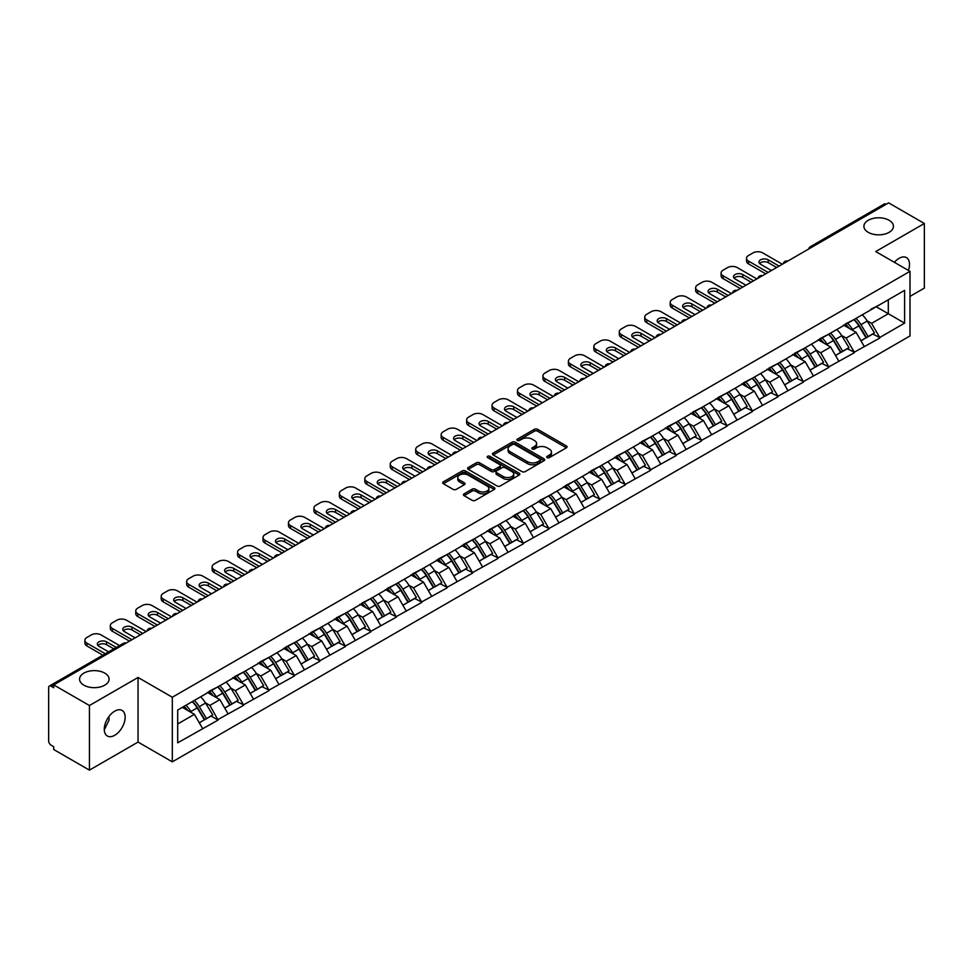 <?xml version="1.0" encoding="UTF-8"?>
<svg xmlns="http://www.w3.org/2000/svg" width="973" height="973" viewBox="0 0 973 973"><rect width="100%" height="100%" fill="white"/><g stroke="black" fill="none" stroke-linecap="round" stroke-linejoin="round"><path stroke-width="1.46" d="M104.768 673.121A14.765 8.526 0 0 0 88.677 671.273A14.765 8.526 0 0 0 79.567 679.154A14.765 8.526 0 0 0 83.885 685.187A14.765 8.526 0 0 0 99.976 687.023A14.765 8.526 0 0 0 109.098 679.154A14.765 8.526 0 0 0 104.768 673.121M889.115 220.287A14.765 8.526 0 0 0 873.024 218.439A14.765 8.526 0 0 0 863.902 226.32A14.765 8.526 0 0 0 868.232 232.34A14.765 8.526 0 0 0 884.323 234.189A14.765 8.526 0 0 0 893.433 226.32A14.765 8.526 0 0 0 889.115 220.287M547.154 457.614A1.581 0.912 0 0 0 549.392 457.614L566.408 447.787A2.262 1.301 0 0 0 567.064 446.862A2.262 1.301 0 0 0 566.408 445.938L537.582 429.3A2.262 1.301 0 0 0 534.384 429.3L517.368 439.127A1.581 0.912 0 0 0 516.906 439.772A1.581 0.912 0 0 0 517.368 440.416A1.581 0.912 0 0 0 519.606 440.416L521.808 439.151A7.249 4.184 0 0 1 532.061 439.151L534.457 440.538A7.249 4.184 0 0 1 536.585 443.493A7.249 4.184 0 0 1 534.457 446.449L532.255 447.726A1.581 0.912 0 0 0 531.793 448.371A1.581 0.912 0 0 0 532.255 449.015A1.581 0.912 0 0 0 534.505 449.015L536.707 447.738A7.249 4.184 0 0 1 546.948 447.738L549.356 449.125A7.249 4.184 0 0 1 551.472 452.092A7.249 4.184 0 0 1 549.356 455.048L547.154 456.313A1.581 0.912 0 0 0 546.68 456.969A1.581 0.912 0 0 0 547.154 457.614L547.154 456.313M108.83 716.675L109.098 719.984L104.293 729.799M114.717 711.178A14.765 8.526 -60 0 1 122.099 710.448A14.765 8.526 -60 0 1 124.362 722.282A14.765 8.526 -60 0 1 114.717 735.284A14.765 8.526 -60 0 1 107.334 736.014A14.765 8.526 -60 0 1 105.072 724.192A14.765 8.526 -60 0 1 114.717 711.178M894.382 262.321A14.765 8.526 -60 0 1 899.064 258.344A14.765 8.526 -60 0 1 906.447 257.602A14.765 8.526 -60 0 1 908.393 270.409M464.085 493.834A2.262 1.301 0 0 0 463.416 494.758A2.262 1.301 0 0 0 464.085 495.683L472.173 500.341A2.262 1.301 0 0 0 475.371 500.341L494.272 489.443A2.262 1.301 0 0 0 494.929 488.519A2.262 1.301 0 0 0 494.272 487.595L465.447 470.944A2.262 1.301 0 0 0 462.248 470.944L443.347 481.854A2.262 1.301 0 0 0 442.691 482.778A2.262 1.301 0 0 0 443.347 483.703L453.114 489.346A2.262 1.301 0 0 0 456.313 489.346L464.401 484.676A2.262 1.301 0 0 0 465.07 483.751A2.262 1.301 0 0 0 464.401 482.827L459.56 480.03A6.057 3.503 0 0 1 457.784 477.561A6.057 3.503 0 0 1 461.53 474.325A6.057 3.503 0 0 1 468.122 475.079L487.108 486.038A6.057 3.503 0 0 1 488.872 488.519A6.057 3.503 0 0 1 485.138 491.742A6.057 3.503 0 0 1 478.534 490.988L475.371 489.164A2.262 1.301 0 0 0 472.173 489.164L464.085 493.834L464.085 495.683M138.044 677.463L89.431 705.522L53.71 684.895L888.629 202.858L924.35 223.486L875.736 251.557L909.998 271.333L172.306 697.24L138.044 677.463L138.044 742.071L172.306 761.847L172.306 697.24M521.966 471.601A2.262 1.301 0 0 0 525.177 471.601L544.065 460.691A2.262 1.301 0 0 0 544.734 459.767A2.262 1.301 0 0 0 544.065 458.842L515.24 442.192A2.262 1.301 0 0 0 512.041 442.192L493.153 453.102A2.262 1.301 0 0 0 492.484 454.026A2.262 1.301 0 0 0 493.153 454.95L521.966 471.601M488.251 457.955A1.581 0.912 0 0 1 489.869 458.174L519.132 475.079L500.268 485.965A2.262 1.301 0 0 1 497.069 485.965L468.244 469.327L476.332 464.693L476.332 462.807L468.244 467.478A2.262 1.301 0 0 0 467.587 468.402A2.262 1.301 0 0 0 468.244 469.327L468.244 467.478M476.332 464.693A2.262 1.301 0 0 1 479.531 464.693L479.531 462.807A2.262 1.301 0 0 0 476.332 462.807M479.531 462.807L491.231 469.558A2.262 1.301 0 0 0 494.43 469.558L499.794 466.468A2.262 1.301 0 0 0 500.45 465.544A2.262 1.301 0 0 0 499.794 464.62L487.619 457.59A1.581 0.912 0 0 1 487.157 456.945A1.581 0.912 0 0 1 488.142 456.094A1.581 0.912 0 0 1 489.869 456.301L519.168 473.219A2.262 1.301 0 0 1 519.825 474.143A2.262 1.301 0 0 1 519.168 475.067L519.168 473.219M172.306 761.847L909.998 335.953L909.998 271.333M192.326 701.594A15.459 8.927 -120 0 1 197.616 707.785L204.817 719.679L211.092 716.055L218.061 720.081L209.913 705.389L205.388 702.774M218.061 720.081L177.694 742.825L177.694 710.047L904.61 290.355L904.61 323.133L879.738 337.497L871.577 323.377L867.052 320.762M853.99 319.582A15.459 8.927 -120 0 1 859.281 325.773L866.481 337.667L872.769 334.043L879.738 337.497M879.738 338.069L854.282 352.19L846.133 338.069L841.609 335.454M828.534 334.286A15.459 8.927 -120 0 1 833.837 340.465L841.037 352.36L847.313 348.735L854.282 352.19M854.282 352.761L828.838 366.882L820.677 352.761L816.165 350.146M803.09 348.979A15.459 8.927 -120 0 1 808.381 355.157L815.581 367.052L821.869 363.428L828.838 366.882M828.838 367.453L803.382 381.574L795.233 367.453L790.708 364.839M777.646 363.671A15.459 8.927 -120 0 1 782.937 369.849L790.137 381.744L796.413 378.12L803.382 381.574M803.382 382.146L777.938 396.266L769.777 382.146L765.265 379.531M752.19 378.363A15.459 8.927 -120 0 1 757.481 384.542L764.693 396.437L770.969 392.812L777.938 396.266M777.938 396.838L752.494 410.959L744.333 396.838L739.808 394.223M726.746 393.056A15.459 8.927 -120 0 1 732.037 399.234L739.237 411.129L745.525 407.505L752.494 410.959M752.494 411.53L727.038 425.663L718.889 411.53L714.364 408.915M701.29 407.748A15.459 8.927 -120 0 1 706.593 413.926L713.793 425.821L720.069 422.197L727.038 425.663M727.038 426.223L701.594 440.355L693.433 426.223L688.92 423.608M675.846 422.44A15.459 8.927 -120 0 1 681.136 428.619L688.337 440.514L694.625 436.889L701.594 440.355M701.594 440.915L676.138 455.048L667.989 440.915L663.464 438.3M650.402 437.132A15.459 8.927 -120 0 1 655.693 443.311L662.893 455.206L669.169 451.581L676.138 455.048M676.138 455.607L650.694 469.74L642.533 455.607L638.02 453.004M624.946 451.825A15.459 8.927 -120 0 1 630.236 458.003L637.449 469.898L643.725 466.274L650.694 469.74M650.694 470.3L625.25 484.432L617.089 470.3L612.564 467.697M599.502 466.517A15.459 8.927 -120 0 1 604.792 472.708L611.993 484.59L618.281 480.966L625.25 484.432M625.25 484.992L599.794 499.125L591.645 484.992L587.12 482.389M574.046 481.209A15.459 8.927 -120 0 1 579.349 487.4L586.549 499.295L592.825 495.658L599.794 499.125M599.794 499.684L574.35 513.817L566.189 499.684L561.676 497.081M548.602 495.902A15.459 8.927 -120 0 1 553.892 502.092L561.093 513.987L567.381 510.351L574.35 513.817M574.35 514.376L548.894 528.509L540.745 514.376L536.22 511.774M523.158 510.594A15.459 8.927 -120 0 1 528.448 516.785L535.649 528.68L541.925 525.043L548.894 528.509M548.894 529.069L523.45 543.202L515.289 529.069L510.776 526.466M497.702 525.286A15.459 8.927 -120 0 1 502.992 531.477L510.205 543.372L516.481 539.735L523.45 543.202M523.45 543.761L498.006 557.894L489.845 543.761L485.32 541.158M472.258 539.979A15.459 8.927 -120 0 1 477.548 546.169L484.749 558.064L491.037 554.44L498.006 557.894M498.006 558.453L472.55 572.586L464.401 558.453L459.876 555.851M446.802 554.671A15.459 8.927 -120 0 1 452.104 560.862L459.305 572.756L465.581 569.132L472.55 572.586M472.55 573.146L447.106 587.278L438.945 573.146L434.432 570.543M421.358 569.363A15.459 8.927 -120 0 1 426.648 575.554L433.849 587.449L440.137 583.824L447.106 587.278M447.106 587.838L421.65 601.971L413.501 587.838L408.976 585.235M395.914 584.055A15.459 8.927 -120 0 1 401.204 590.246L408.405 602.141L414.68 598.517L421.65 601.971M421.65 602.53L396.206 616.663L388.045 602.53L383.532 599.927M370.458 598.748A15.459 8.927 -120 0 1 375.748 604.938L382.961 616.833L389.236 613.209L396.206 616.663M396.206 617.223L370.762 631.355L362.601 617.223L358.076 614.62M345.014 613.44A15.459 8.927 -120 0 1 350.304 619.631L357.505 631.526L363.793 627.901L370.762 631.355M370.762 631.915L345.306 646.048L337.157 631.915L332.632 629.312M319.558 628.132A15.459 8.927 -120 0 1 324.86 634.323L332.061 646.218L338.336 642.594L345.306 646.048M345.306 646.619L319.862 660.74L311.701 646.619L307.188 644.004M294.114 642.825A15.459 8.927 -120 0 1 299.404 649.015L306.604 660.91L312.892 657.286L319.862 660.74M319.862 661.312L294.405 675.432L286.257 661.312L281.732 658.697M268.67 657.517A15.459 8.927 -120 0 1 273.96 663.708L281.161 675.603L287.436 671.978L294.405 675.432M294.405 676.004L268.962 690.125L260.8 676.004L256.288 673.389M243.214 672.209A15.459 8.927 -120 0 1 248.504 678.4L255.717 690.295L261.992 686.67L268.962 690.125M268.962 690.696L243.518 704.817L235.357 690.696L230.832 688.081M217.77 686.902A15.459 8.927 -120 0 1 223.06 693.092L230.26 704.987L236.548 701.363L243.518 704.817M243.518 705.389L218.061 719.509M209.414 691.158L218.061 686.731M209.913 705.389L219.862 699.636L207.298 692.387M228.01 713.768L219.862 699.636M234.87 676.466L243.518 672.039M235.357 690.696L245.305 684.943L232.742 677.695M253.467 699.076L245.305 684.943M260.314 661.774L268.962 657.347M260.8 676.004L270.762 670.251L258.198 663.002M278.91 684.384L270.762 670.251M285.77 647.081L294.405 642.654M286.257 661.312L296.206 655.559L283.642 648.31M304.367 669.692L296.206 655.559M311.214 632.389L319.862 627.962M311.701 646.619L321.649 640.866L309.098 633.618M329.811 654.999L321.649 640.866M336.658 617.697L345.306 613.27M337.157 631.915L347.106 626.174L334.542 618.925M355.254 640.307L347.106 626.174M362.114 603.005L370.762 598.577M362.601 617.223L372.55 611.482L359.986 604.233M380.711 625.615L372.55 611.482M387.558 588.312L396.206 583.885M388.045 602.53L398.006 596.79L385.442 589.541M406.155 610.922L398.006 596.79M413.014 573.62L421.65 569.193M413.501 587.838L423.45 582.097L410.886 574.848M431.611 596.23L423.45 582.097M438.458 558.928L447.106 554.501M438.945 573.146L448.894 567.405L436.342 560.156M457.055 581.538L448.894 567.405M463.902 544.235L472.55 539.808M464.401 558.453L474.35 552.713L461.786 545.464M482.499 566.833L474.35 552.713M489.358 529.543L498.006 525.116M489.845 543.761L499.794 538.02L487.23 530.771M507.955 552.141L499.794 538.02M514.802 514.851L523.45 510.424M515.289 529.069L525.25 523.328L512.686 516.079M533.399 537.449L525.25 523.328M540.258 500.158L548.894 495.731M540.745 514.376L550.694 508.636L538.13 501.387M558.855 522.756L550.694 508.636M565.702 485.466L574.35 481.039M566.189 499.684L576.138 493.943L563.586 486.682M584.299 508.064L576.138 493.943M591.146 470.774L599.794 466.347M591.645 484.992L601.594 479.251L589.03 471.99M609.743 493.372L601.594 479.251M616.602 456.082L625.25 451.654M617.089 470.3L627.038 464.559L614.474 457.298M635.199 478.68L627.038 464.559M642.046 441.389L650.694 436.962M642.533 455.607L652.494 449.867L639.93 442.606M660.643 463.987L652.494 449.867M667.502 426.697L676.138 422.27M667.989 440.915L677.938 435.174L665.374 427.913M686.099 449.295L677.938 435.174M692.946 412.005L701.594 407.578M693.433 426.223L703.382 420.482L690.83 413.221M711.543 434.603L703.382 420.482M718.39 397.312L727.038 392.885M718.889 411.53L728.838 405.79L716.274 398.529M736.987 419.91L728.838 405.79M743.846 382.62L752.494 378.193M744.333 396.838L754.282 391.097L741.718 383.836M762.443 405.218L754.282 391.097M769.29 367.928L777.938 363.501M769.777 382.146L779.738 376.393L767.174 369.144M787.887 390.526L779.738 376.393M794.746 353.223L803.382 348.808M795.233 367.453L805.182 361.701L792.618 354.452M813.343 375.833L805.182 361.701M820.19 338.531L828.838 334.104M820.677 352.761L830.626 347.008L818.074 339.759M838.787 361.141L830.626 347.008M845.634 323.839L854.282 319.412M846.133 338.069L856.082 332.316L843.518 325.067M864.231 346.449L856.082 332.316M886.172 204.281L812.273 246.947M811.239 247.543A3.466 1.995 120 0 1 812.114 246.85A3.466 1.995 60 0 0 810.387 246.68L884.287 204.014A3.466 1.995 60 0 1 886.014 204.184M871.09 309.146L879.738 304.719M871.577 323.377L888.3 313.72L888.3 299.781L904.61 290.355M876.223 306.75L904.61 323.133M909.998 296.388L924.35 288.105L924.35 223.486M89.431 705.522L89.431 770.142L53.71 749.514L53.71 746.68L51.095 745.172A3.466 1.995 -120 0 1 48.65 740.94L48.65 687.631A3.466 1.995 -120 0 1 49.368 686.05A3.466 1.995 -120 0 1 51.095 686.22L53.71 687.729L53.71 684.895M89.431 770.142L138.044 742.071M177.694 723.985L194.405 714.328L182.34 707.359M202.566 728.461L194.405 714.328M858.928 326.052L859.731 326.514M833.472 340.745L834.287 341.207M808.028 355.437L808.831 355.899M782.572 370.129L783.387 370.591M757.128 384.822L757.931 385.284M731.684 399.514L732.487 399.976M706.228 414.206L707.043 414.668M680.784 428.898L681.587 429.361M655.328 443.591L656.143 444.065M629.884 458.283L630.686 458.757M604.44 472.975L605.242 473.45M578.984 487.668L579.799 488.142M553.54 502.36L554.342 502.834M528.084 517.052L528.898 517.527M502.64 531.745L503.442 532.219M477.196 546.437L477.998 546.911M451.74 561.129L452.554 561.603M426.296 575.834L427.098 576.296M400.84 590.526L401.654 590.988M375.396 605.218L376.198 605.68M349.952 619.91L350.754 620.373M324.496 634.603L325.31 635.065M299.052 649.295L299.854 649.757M273.595 663.987L274.41 664.45M248.151 678.68L248.954 679.142M222.708 693.372L223.51 693.834M197.251 708.064L198.066 708.526M547.787 457.833L549.356 456.933A7.249 4.184 0 0 0 551.472 453.977L551.472 452.092M536.585 443.493L536.585 445.379A7.249 4.184 0 0 1 534.457 448.334L532.888 449.234M566.371 447.811L537.582 431.185A2.262 1.301 0 0 0 534.384 431.185L518.001 440.635M544.041 460.703L515.24 444.077A2.262 1.301 0 0 0 512.041 444.077L493.177 454.975M540.064 460.411A1.581 0.912 0 0 0 540.526 459.767A1.581 0.912 0 0 0 540.064 459.11L514.766 444.503A1.581 0.912 0 0 0 512.528 444.503L510.205 445.853A7.249 4.184 0 0 0 508.076 448.808A7.249 4.184 0 0 0 510.205 451.764L527.5 461.749A7.249 4.184 0 0 0 537.741 461.749L540.064 460.411L540.064 462.297A1.581 0.912 0 0 0 540.526 461.64L540.526 459.767M508.076 448.808L508.076 450.694A7.249 4.184 0 0 0 510.205 453.649L510.205 451.764M540.064 462.297L537.741 463.635A7.249 4.184 0 0 1 527.5 463.635L510.205 453.649M479.531 464.693L491.231 471.443A2.262 1.301 0 0 0 494.43 471.443L499.794 468.354A2.262 1.301 0 0 0 500.45 467.429L500.45 465.544M503.357 476.563A6.057 3.503 0 0 0 509.961 477.317A6.057 3.503 0 0 0 513.695 474.094A6.057 3.503 0 0 0 511.92 471.613L505.242 467.758A2.262 1.301 0 0 0 502.032 467.758L496.668 470.859A2.262 1.301 0 0 0 496.011 471.783A2.262 1.301 0 0 0 496.668 472.708L503.357 476.563L503.357 478.448A6.057 3.503 0 0 0 509.961 479.203A6.057 3.503 0 0 0 513.695 475.979L513.695 474.094M496.011 471.783L496.011 473.669A2.262 1.301 0 0 0 496.668 474.593L496.668 472.708M503.357 478.448L496.668 474.593M488.872 488.519L488.872 490.392A6.057 3.503 0 0 1 485.138 493.627A6.057 3.503 0 0 1 478.534 492.873L475.371 491.049A2.262 1.301 0 0 0 472.173 491.049L464.109 495.695M457.784 477.561L457.784 479.446A6.057 3.503 0 0 0 459.56 481.915L459.56 480.03M464.376 484.7L459.56 481.915M494.235 489.455L465.447 472.829A2.262 1.301 0 0 0 462.248 472.829L443.384 483.727M782.341 264.23L762.771 252.919A6.92 4.001 0 0 0 752.98 252.919L748.578 255.461A6.92 4.001 0 0 0 746.546 258.295A6.92 4.001 0 0 0 748.578 261.117L748.578 263.938L765.702 273.827M748.578 263.938A6.92 4.001 180 0 1 746.546 261.117L746.546 258.295M759.56 263.476A5.424 3.126 180 0 1 768.232 262.674L776.636 267.526M748.578 261.117L768.147 272.416M771.407 270.53L760.57 264.267A5.424 3.126 180 0 1 758.976 262.053A5.424 3.126 180 0 1 762.321 259.171A5.424 3.126 180 0 1 768.232 259.84L779.081 266.103M862.273 314.802A18.913 10.922 60 0 1 867.223 321.041L860.947 324.666A18.913 10.922 -120 0 0 855.985 318.439M860.947 324.666L868.147 336.561L874.435 332.936L867.223 321.041M866.481 337.667L868.147 336.561M872.769 334.043L874.435 332.936M845.172 324.106A15.459 8.927 60 0 1 849.441 328.485M847.592 323.279A18.913 10.922 60 0 1 852.543 329.519L853.26 330.686M860.996 340.842L866.031 337.789L858.831 325.894A18.913 10.922 -120 0 0 853.868 319.655M866.031 337.789L860.935 340.732M756.897 278.923L737.315 267.611A6.92 4.001 0 0 0 727.524 267.611L723.121 270.153A6.92 4.001 0 0 0 721.102 272.987A6.92 4.001 0 0 0 723.121 275.809L723.121 278.631L740.258 288.519M723.121 278.631A6.92 4.001 180 0 1 721.102 275.809L721.102 272.987M734.116 278.169A5.424 3.126 180 0 1 742.788 277.366L751.18 282.219M723.121 275.809L742.703 287.108M745.963 285.223L735.114 278.959A5.424 3.126 180 0 1 733.533 276.758A5.424 3.126 180 0 1 736.877 273.863A5.424 3.126 180 0 1 742.788 274.544L753.625 280.796M836.816 329.494A18.913 10.922 60 0 1 841.779 335.734L835.503 339.358A18.913 10.922 -120 0 0 830.541 333.131M835.503 339.358L842.703 351.253L848.979 347.629L841.779 335.734M841.037 352.36L842.703 351.253M847.313 348.735L848.979 347.629M819.728 338.811A15.459 8.927 60 0 1 823.985 343.177M822.136 337.972A18.913 10.922 60 0 1 827.099 344.211L827.804 345.379M835.552 355.534L840.587 352.481L833.375 340.586A18.913 10.922 -120 0 0 828.424 334.347M840.587 352.481L835.479 355.425M731.441 293.615L711.871 282.304A6.92 4.001 0 0 0 702.08 282.304L697.677 284.846A6.92 4.001 0 0 0 695.646 287.68A6.92 4.001 0 0 0 697.677 290.501L697.677 293.323L714.802 303.223M697.677 293.323A6.92 4.001 180 0 1 695.646 290.501L695.646 287.68M708.66 292.861A5.424 3.126 180 0 1 717.332 292.058L725.736 296.911M697.677 290.501L717.247 301.8M720.519 299.915L709.67 293.664A5.424 3.126 180 0 1 708.076 291.45A5.424 3.126 180 0 1 711.421 288.555A5.424 3.126 180 0 1 717.332 289.236L728.181 295.5M811.373 344.187A18.913 10.922 60 0 1 816.335 350.426L810.047 354.05A18.913 10.922 -120 0 0 805.097 347.823M810.047 354.05L817.247 365.945L823.535 362.321L816.335 350.426M815.581 367.052L817.247 365.945M821.869 363.428L823.535 362.321M794.272 353.503A15.459 8.927 60 0 1 798.541 357.869M796.692 352.664A18.913 10.922 60 0 1 801.643 358.903L802.36 360.071M810.095 370.226L815.131 367.174L807.931 355.279A18.913 10.922 -120 0 0 802.968 349.039M815.131 367.174L810.035 370.117M705.997 308.307L686.415 296.996A6.92 4.001 0 0 0 676.636 296.996L672.221 299.55A6.92 4.001 0 0 0 670.202 302.372A6.92 4.001 0 0 0 672.221 305.194L672.221 308.015L689.358 317.916M672.221 308.015A6.92 4.001 180 0 1 670.202 305.194L670.202 302.372M683.216 307.553A5.424 3.126 180 0 1 691.888 306.75L700.28 311.603M672.221 305.194L691.803 316.493M695.063 314.62L684.214 308.356A5.424 3.126 180 0 1 682.632 306.142A5.424 3.126 180 0 1 685.977 303.248A5.424 3.126 180 0 1 691.888 303.929L702.737 310.192M785.929 358.879A18.913 10.922 60 0 1 790.879 365.118L784.603 368.743A18.913 10.922 -120 0 0 779.641 362.515M784.603 368.743L791.803 380.638L798.079 377.013L790.879 365.118M790.137 381.744L791.803 380.638M796.413 378.12L798.079 377.013M768.828 368.195A15.459 8.927 60 0 1 773.085 372.562M771.236 367.356A18.913 10.922 60 0 1 776.199 373.596L776.904 374.763M784.652 384.919L789.687 381.866L782.474 369.971A18.913 10.922 -120 0 0 777.524 363.732M789.687 381.866L784.591 384.809M680.553 323L660.971 311.688A6.92 4.001 0 0 0 651.18 311.688L646.777 314.243A6.92 4.001 0 0 0 644.746 317.064A6.92 4.001 0 0 0 646.777 319.886L646.777 322.72L663.902 332.608M646.777 322.72A6.92 4.001 180 0 1 644.746 319.886L644.746 317.064M657.76 322.245A5.424 3.126 180 0 1 666.432 321.443L674.836 326.296M646.777 319.886L666.359 331.185M669.619 329.312L658.77 323.048A5.424 3.126 180 0 1 657.176 320.835A5.424 3.126 180 0 1 660.533 317.94A5.424 3.126 180 0 1 666.432 318.621L677.281 324.885M760.472 373.583A18.913 10.922 60 0 1 765.435 379.811L759.147 383.435A18.913 10.922 -120 0 0 754.197 377.208M759.147 383.435L766.359 395.33L772.635 391.705L765.435 379.811M764.693 396.437L766.359 395.33M770.969 392.812L772.635 391.705M743.372 382.888A15.459 8.927 60 0 1 747.641 387.254M745.792 382.048A18.913 10.922 60 0 1 750.755 388.288L751.46 389.468M759.195 399.611L764.231 396.558L757.03 384.663A18.913 10.922 -120 0 0 752.068 378.424M764.231 396.558L759.135 399.502M655.097 337.692L635.527 326.393A6.92 4.001 0 0 0 625.736 326.393L621.333 328.935A6.92 4.001 0 0 0 619.302 331.757A6.92 4.001 0 0 0 621.333 334.578L621.333 337.412L638.458 347.3M621.333 337.412A6.92 4.001 180 0 1 619.302 334.578L619.302 331.757M632.316 336.938A5.424 3.126 180 0 1 640.988 336.135L649.392 340.988M621.333 334.578L640.903 345.877M644.162 344.004L633.326 337.74A5.424 3.126 180 0 1 631.732 335.527A5.424 3.126 180 0 1 635.077 332.632A5.424 3.126 180 0 1 640.988 333.313L651.837 339.577M735.029 388.276A18.913 10.922 60 0 1 739.979 394.503L733.703 398.127A18.913 10.922 -120 0 0 728.741 391.9M733.703 398.127L740.903 410.022L747.191 406.398L739.979 394.503M739.237 411.129L740.903 410.022M745.525 407.505L747.191 406.398M717.928 397.58A15.459 8.927 60 0 1 722.197 401.946M720.348 396.753A18.913 10.922 60 0 1 725.299 402.98L726.016 404.16M733.751 414.303L738.787 411.251L731.587 399.356A18.913 10.922 -120 0 0 726.624 393.116M738.787 411.251L733.691 414.194M629.653 352.384L610.071 341.085A6.92 4.001 0 0 0 600.28 341.085L595.877 343.627A6.92 4.001 0 0 0 593.858 346.449A6.92 4.001 0 0 0 595.877 349.271L595.877 352.104L613.014 361.992M595.877 352.104A6.92 4.001 180 0 1 593.858 349.271L593.858 346.449M606.872 351.63A5.424 3.126 180 0 1 615.544 350.827L623.936 355.68M595.877 349.271L615.459 360.569M618.719 358.696L607.87 352.433A5.424 3.126 180 0 1 606.288 350.219A5.424 3.126 180 0 1 609.633 347.325A5.424 3.126 180 0 1 615.544 348.006L626.381 354.269M709.572 402.968A18.913 10.922 60 0 1 714.535 409.195L708.259 412.82A18.913 10.922 -120 0 0 703.297 406.592M708.259 412.82L715.459 424.714L721.735 421.09L714.535 409.195M713.793 425.821L715.459 424.714M720.069 422.197L721.735 421.09M692.484 412.272A15.459 8.927 60 0 1 696.741 416.639M694.892 411.445A18.913 10.922 60 0 1 699.855 417.672L700.56 418.852M708.308 428.996L713.343 425.943L706.13 414.048A18.913 10.922 -120 0 0 701.18 407.809M713.343 425.943L708.235 428.886M604.197 367.076L584.627 355.777A6.92 4.001 0 0 0 574.836 355.777L570.433 358.319A6.92 4.001 0 0 0 568.402 361.141A6.92 4.001 0 0 0 570.433 363.963L570.433 366.797L587.558 376.685M570.433 366.797A6.92 4.001 180 0 1 568.402 363.963L568.402 361.141M581.416 366.322A5.424 3.126 180 0 1 590.088 365.52L598.492 370.372M570.433 363.963L590.003 375.274M593.275 373.389L582.426 367.125A5.424 3.126 180 0 1 580.832 364.911A5.424 3.126 180 0 1 584.177 362.017A5.424 3.126 180 0 1 590.088 362.698L600.937 368.962M684.128 417.66A18.913 10.922 60 0 1 689.091 423.887L682.803 427.512A18.913 10.922 -120 0 0 677.853 421.285M682.803 427.512L690.003 439.407L696.291 435.782L689.091 423.887M688.337 440.514L690.003 439.407M694.625 436.889L696.291 435.782M667.028 426.965A15.459 8.927 60 0 1 671.297 431.331M669.448 426.138A18.913 10.922 60 0 1 674.398 432.365L675.116 433.544M682.851 443.688L687.887 440.635L680.686 428.74A18.913 10.922 -120 0 0 675.724 422.501M687.887 440.635L682.791 443.579M578.753 381.769L559.171 370.47A6.92 4.001 0 0 0 549.392 370.47L544.977 373.012A6.92 4.001 0 0 0 542.958 375.833A6.92 4.001 0 0 0 544.977 378.655L544.977 381.489L562.114 391.377M544.977 381.489A6.92 4.001 180 0 1 542.958 378.655L542.958 375.833M555.972 381.015A5.424 3.126 180 0 1 564.644 380.212L573.036 385.065M544.977 378.655L564.559 389.966M567.818 388.081L556.97 381.817A5.424 3.126 180 0 1 555.388 379.604A5.424 3.126 180 0 1 558.733 376.709A5.424 3.126 180 0 1 564.644 377.39L575.493 383.654M658.685 432.353A18.913 10.922 60 0 1 663.635 438.58L657.359 442.204A18.913 10.922 -120 0 0 652.396 435.977M657.359 442.204L664.559 454.099L670.835 450.475L663.635 438.58M662.893 455.206L664.559 454.099M669.169 451.581L670.835 450.475M641.584 441.657A15.459 8.927 60 0 1 645.841 446.023M643.992 440.83A18.913 10.922 60 0 1 648.955 447.057L649.66 448.237M657.407 458.38L662.443 455.328L655.23 443.433A18.913 10.922 -120 0 0 650.28 437.193M662.443 455.328L657.347 458.271M553.309 396.461L533.727 385.162A6.92 4.001 0 0 0 523.936 385.162L519.533 387.704A6.92 4.001 0 0 0 517.502 390.526A6.92 4.001 0 0 0 519.533 393.347L519.533 396.181L536.658 406.069M519.533 396.181A6.92 4.001 180 0 1 517.502 393.347L517.502 390.526M530.516 395.707A5.424 3.126 180 0 1 539.188 394.904L547.592 399.757M519.533 393.347L539.115 404.659M542.375 402.773L531.526 396.51A5.424 3.126 180 0 1 529.932 394.296A5.424 3.126 180 0 1 533.289 391.401A5.424 3.126 180 0 1 539.188 392.083L550.037 398.346M633.228 447.045A18.913 10.922 60 0 1 638.191 453.272L631.903 456.896A18.913 10.922 -120 0 0 626.953 450.669M631.903 456.896L639.115 468.791L645.391 465.167L638.191 453.272M637.449 469.898L639.115 468.791M643.725 466.274L645.391 465.167M616.128 456.349A15.459 8.927 60 0 1 620.397 460.716M618.548 455.522A18.913 10.922 60 0 1 623.511 461.749L624.216 462.929M631.951 473.073L636.987 470.02L629.786 458.125A18.913 10.922 -120 0 0 624.824 451.898M636.987 470.02L631.891 472.963M527.853 411.153L508.283 399.854A6.92 4.001 0 0 0 498.492 399.854L494.089 402.396A6.92 4.001 0 0 0 492.058 405.218A6.92 4.001 0 0 0 494.089 408.04L494.089 410.874L511.214 420.762M494.089 410.874A6.92 4.001 180 0 1 492.058 408.04L492.058 405.218M505.072 410.399A5.424 3.126 180 0 1 513.744 409.597L522.148 414.449M494.089 408.04L513.659 419.351M516.918 417.466L506.082 411.202A5.424 3.126 180 0 1 504.488 408.988A5.424 3.126 180 0 1 507.833 406.094A5.424 3.126 180 0 1 513.744 406.775L524.593 413.039M607.784 461.737A18.913 10.922 60 0 1 612.735 467.964L606.459 471.589A18.913 10.922 -120 0 0 601.496 465.362M606.459 471.589L613.659 483.484L619.947 479.859L612.735 467.964M611.993 484.59L613.659 483.484M618.281 480.966L619.947 479.859M590.684 471.041A15.459 8.927 60 0 1 594.953 475.408M593.104 470.214A18.913 10.922 60 0 1 598.054 476.442L598.772 477.621M606.507 487.765L611.543 484.712L604.342 472.817A18.913 10.922 -120 0 0 599.38 466.59M611.543 484.712L606.447 487.655M502.409 425.846L482.827 414.547A6.92 4.001 0 0 0 473.036 414.547L468.633 417.089A6.92 4.001 0 0 0 466.614 419.91A6.92 4.001 0 0 0 468.633 422.732L468.633 425.566L485.77 435.454M468.633 425.566A6.92 4.001 180 0 1 466.614 422.732L466.614 419.91M479.628 425.092A5.424 3.126 180 0 1 488.3 424.289L496.692 429.142M468.633 422.732L488.215 434.043M491.474 432.158L480.626 425.894A5.424 3.126 180 0 1 479.044 423.681A5.424 3.126 180 0 1 482.389 420.786A5.424 3.126 180 0 1 488.3 421.467L499.137 427.731M582.328 476.429A18.913 10.922 60 0 1 587.291 482.657L581.015 486.293A18.913 10.922 -120 0 0 576.052 480.054M581.015 486.293L588.215 498.176L594.491 494.552L587.291 482.657M586.549 499.295L588.215 498.176M592.825 495.658L594.491 494.552M565.24 485.734A15.459 8.927 60 0 1 569.497 490.1M567.648 484.907A18.913 10.922 60 0 1 572.611 491.134L573.316 492.314M581.063 502.457L586.099 499.404L578.886 487.509A18.913 10.922 -120 0 0 573.936 481.282M586.099 499.404L580.99 502.348M476.952 440.538L457.383 429.239A6.92 4.001 0 0 0 447.592 429.239L443.189 431.781A6.92 4.001 0 0 0 441.158 434.603A6.92 4.001 0 0 0 443.189 437.424L443.189 440.258L460.314 450.146M443.189 440.258A6.92 4.001 180 0 1 441.158 437.424L441.158 434.603M454.172 439.784A5.424 3.126 180 0 1 462.844 438.981L471.248 443.834M443.189 437.424L462.759 448.735M466.031 446.85L455.182 440.587A5.424 3.126 180 0 1 453.588 438.373A5.424 3.126 180 0 1 456.933 435.478A5.424 3.126 180 0 1 462.844 436.159L473.693 442.423M556.884 491.122A18.913 10.922 60 0 1 561.847 497.349L555.559 500.986A18.913 10.922 -120 0 0 550.609 494.746M555.559 500.986L562.759 512.88L569.047 509.244L561.847 497.349M561.093 513.987L562.759 512.88M567.381 510.351L569.047 509.244M539.784 500.426A15.459 8.927 60 0 1 544.053 504.805M542.204 499.599A18.913 10.922 60 0 1 547.154 505.826L547.872 507.006M555.607 517.149L560.643 514.097L553.442 502.202A18.913 10.922 -120 0 0 548.48 495.975M560.643 514.097L555.547 517.04M451.508 455.23L431.927 443.931A6.92 4.001 0 0 0 422.148 443.931L417.733 446.473A6.92 4.001 0 0 0 415.714 449.295A6.92 4.001 0 0 0 417.733 452.129L417.733 454.95L434.87 464.839M417.733 454.95A6.92 4.001 180 0 1 415.714 452.129L415.714 449.295M428.728 454.476A5.424 3.126 180 0 1 437.4 453.673L445.792 458.526M417.733 452.129L437.315 463.428M440.574 461.543L429.725 455.279A5.424 3.126 180 0 1 428.144 453.065A5.424 3.126 180 0 1 431.489 450.171A5.424 3.126 180 0 1 437.4 450.852L448.249 457.115M531.44 505.814A18.913 10.922 60 0 1 536.391 512.041L530.115 515.678A18.913 10.922 -120 0 0 525.152 509.438M530.115 515.678L537.315 527.573L543.591 523.936L536.391 512.041M535.649 528.68L537.315 527.573M541.925 525.043L543.591 523.936M514.34 515.118A15.459 8.927 60 0 1 518.597 519.497M516.748 514.291A18.913 10.922 60 0 1 521.71 520.519L522.416 521.698M530.163 531.842L535.199 528.789L527.986 516.894A18.913 10.922 -120 0 0 523.036 510.667M535.199 528.789L530.103 531.732M426.065 469.923L406.483 458.624A6.92 4.001 0 0 0 396.692 458.624L392.289 461.166A6.92 4.001 0 0 0 390.258 463.987A6.92 4.001 0 0 0 392.289 466.821L392.289 469.643L409.414 479.531M392.289 469.643A6.92 4.001 180 0 1 390.258 466.821L390.258 463.987M403.272 469.168A5.424 3.126 180 0 1 411.944 468.366L420.348 473.219M392.289 466.821L411.871 478.12M415.13 476.235L404.281 469.971A5.424 3.126 180 0 1 402.688 467.758A5.424 3.126 180 0 1 406.045 464.863A5.424 3.126 180 0 1 411.944 465.544L422.793 471.808M505.984 520.506A18.913 10.922 60 0 1 510.947 526.734L504.659 530.37A18.913 10.922 -120 0 0 499.708 524.131M504.659 530.37L511.871 542.265L518.147 538.628L510.947 526.734M510.205 543.372L511.871 542.265M516.481 539.735L518.147 538.628M488.884 529.811A15.459 8.927 60 0 1 493.153 534.189M491.304 528.984A18.913 10.922 60 0 1 496.266 535.211L496.972 536.391M504.707 546.534L509.743 543.481L502.542 531.586A18.913 10.922 -120 0 0 497.58 525.359M509.743 543.481L504.646 546.425M400.608 484.615L381.039 473.316A6.92 4.001 0 0 0 371.248 473.316L366.845 475.858A6.92 4.001 0 0 0 364.814 478.68A6.92 4.001 0 0 0 366.845 481.513L366.845 484.335L383.97 494.223M366.845 484.335A6.92 4.001 180 0 1 364.814 481.513L364.814 478.68M377.828 483.861A5.424 3.126 180 0 1 386.5 483.058L394.904 487.911M366.845 481.513L386.415 492.812M389.674 490.927L378.838 484.663A5.424 3.126 180 0 1 377.244 482.45A5.424 3.126 180 0 1 380.589 479.555A5.424 3.126 180 0 1 386.5 480.236L397.349 486.5M480.54 535.199A18.913 10.922 60 0 1 485.491 541.438L479.215 545.062A18.913 10.922 -120 0 0 474.252 538.823M479.215 545.062L486.415 556.957L492.703 553.321L485.491 541.438M484.749 558.064L486.415 556.957M491.037 554.44L492.703 553.321M463.44 544.503A15.459 8.927 60 0 1 467.709 548.881M465.86 543.676A18.913 10.922 60 0 1 470.81 549.903L471.528 551.083M479.263 561.226L484.299 558.174L477.098 546.279A18.913 10.922 -120 0 0 472.136 540.051M484.299 558.174L479.203 561.117M375.164 499.307L355.583 488.008A6.92 4.001 0 0 0 345.792 488.008L341.389 490.55A6.92 4.001 0 0 0 339.37 493.372A6.92 4.001 0 0 0 341.389 496.206L341.389 499.027L358.526 508.915M341.389 499.027A6.92 4.001 180 0 1 339.37 496.206L339.37 493.372M352.384 498.553A5.424 3.126 180 0 1 361.056 497.75L369.448 502.603M341.389 496.206L360.971 507.505M364.23 505.619L353.381 499.356A5.424 3.126 180 0 1 351.8 497.142A5.424 3.126 180 0 1 355.145 494.248A5.424 3.126 180 0 1 361.056 494.929L371.893 501.192M455.084 549.891A18.913 10.922 60 0 1 460.047 556.13L453.771 559.755A18.913 10.922 -120 0 0 448.808 553.515M453.771 559.755L460.971 571.65L467.247 568.025L460.047 556.13M459.305 572.756L460.971 571.65M465.581 569.132L467.247 568.025M437.996 559.195A15.459 8.927 60 0 1 442.253 563.574M440.404 558.368A18.913 10.922 60 0 1 445.366 564.608L446.072 565.775M453.819 575.919L458.855 572.866L451.642 560.971A18.913 10.922 -120 0 0 446.692 554.744M458.855 572.866L453.746 575.809M349.708 513.999L330.139 502.7A6.92 4.001 0 0 0 320.348 502.7L315.945 505.242A6.92 4.001 0 0 0 313.914 508.064A6.92 4.001 0 0 0 315.945 510.898L315.945 513.72L333.07 523.608M315.945 513.72A6.92 4.001 180 0 1 313.914 510.898L313.914 508.064M326.928 513.245A5.424 3.126 180 0 1 335.6 512.443L344.004 517.295M315.945 510.898L335.515 522.197M338.786 520.312L327.937 514.048A5.424 3.126 180 0 1 326.344 511.834A5.424 3.126 180 0 1 329.689 508.94A5.424 3.126 180 0 1 335.6 509.621L346.449 515.885M429.64 564.583A18.913 10.922 60 0 1 434.603 570.823L428.315 574.447A18.913 10.922 -120 0 0 423.364 568.208M428.315 574.447L435.515 586.342L441.803 582.718L434.603 570.823M433.849 587.449L435.515 586.342M440.137 583.824L441.803 582.718M412.54 573.888A15.459 8.927 60 0 1 416.809 578.266M414.96 573.061A18.913 10.922 60 0 1 419.91 579.3L420.628 580.467M428.363 590.611L433.399 587.558L426.198 575.663A18.913 10.922 -120 0 0 421.236 569.436M433.399 587.558L428.302 590.502M324.264 528.692L304.683 517.393A6.92 4.001 0 0 0 294.904 517.393L290.501 519.935A6.92 4.001 0 0 0 288.47 522.756A6.92 4.001 0 0 0 290.501 525.59L290.501 528.412L307.626 538.3M290.501 528.412A6.92 4.001 180 0 1 288.47 525.59L288.47 522.756M301.484 527.938A5.424 3.126 180 0 1 310.156 527.135L318.548 531.988M290.501 525.59L310.071 536.889M313.33 535.004L302.481 528.74A5.424 3.126 180 0 1 300.9 526.527A5.424 3.126 180 0 1 304.245 523.632A5.424 3.126 180 0 1 310.156 524.313L321.005 530.577M404.196 579.276A18.913 10.922 60 0 1 409.147 585.515L402.871 589.139A18.913 10.922 -120 0 0 397.908 582.9M402.871 589.139L410.071 601.034L416.347 597.41L409.147 585.515M408.405 602.141L410.071 601.034M414.68 598.517L416.347 597.41M387.096 588.58A15.459 8.927 60 0 1 391.353 592.958M389.504 587.753A18.913 10.922 60 0 1 394.466 593.992L395.172 595.16M402.919 605.303L407.955 602.251L400.742 590.356A18.913 10.922 -120 0 0 395.792 584.128M407.955 602.251L402.858 605.194M298.82 543.384L279.239 532.085A6.92 4.001 0 0 0 269.448 532.085L265.045 534.627A6.92 4.001 0 0 0 263.014 537.449A6.92 4.001 0 0 0 265.045 540.283L265.045 543.104L282.17 552.992M265.045 543.104A6.92 4.001 180 0 1 263.014 540.283L263.014 537.449M276.028 542.63A5.424 3.126 180 0 1 284.7 541.827L293.104 546.68M265.045 540.283L284.627 551.582M287.886 549.696L277.037 543.433A5.424 3.126 180 0 1 275.444 541.219A5.424 3.126 180 0 1 278.801 538.324A5.424 3.126 180 0 1 284.7 539.006L295.549 545.269M378.74 593.968A18.913 10.922 60 0 1 383.703 600.207L377.415 603.832A18.913 10.922 -120 0 0 372.464 597.592M377.415 603.832L384.627 615.727L390.903 612.102L383.703 600.207M382.961 616.833L384.627 615.727M389.236 613.209L390.903 612.102M361.64 603.272A15.459 8.927 60 0 1 365.909 607.651M364.06 602.445A18.913 10.922 60 0 1 369.022 608.684L369.728 609.852M377.463 619.996L382.498 616.943L375.298 605.048A18.913 10.922 -120 0 0 370.336 598.821M382.498 616.943L377.402 619.886M273.364 558.076L253.795 546.777A6.92 4.001 0 0 0 244.004 546.777L239.601 549.319A6.92 4.001 0 0 0 237.57 552.141A6.92 4.001 0 0 0 239.601 554.975L239.601 557.797L256.726 567.685M239.601 557.797A6.92 4.001 180 0 1 237.57 554.975L237.57 552.141M250.584 557.322A5.424 3.126 180 0 1 259.256 556.532L267.66 561.372M239.601 554.975L259.171 566.274M262.43 564.389L251.593 558.125A5.424 3.126 180 0 1 250 555.911A5.424 3.126 180 0 1 253.345 553.017A5.424 3.126 180 0 1 259.256 553.698L270.105 559.962M353.296 608.66A18.913 10.922 60 0 1 358.246 614.9L351.971 618.524A18.913 10.922 -120 0 0 347.008 612.285M351.971 618.524L359.171 630.419L365.459 626.794L358.246 614.9M357.505 631.526L359.171 630.419M363.793 627.901L365.459 626.794M336.196 617.964A15.459 8.927 60 0 1 340.465 622.343M338.616 617.137A18.913 10.922 60 0 1 343.566 623.377L344.284 624.544M352.019 634.688L357.055 631.635L349.854 619.752A18.913 10.922 -120 0 0 344.892 613.513M357.055 631.635L351.958 634.578M247.92 572.769L228.339 561.47A6.92 4.001 0 0 0 218.548 561.47L214.145 564.012A6.92 4.001 0 0 0 212.126 566.833A6.92 4.001 0 0 0 214.145 569.667L214.145 572.489L231.282 582.377M214.145 572.489A6.92 4.001 180 0 1 212.126 569.667L212.126 566.833M225.14 572.015A5.424 3.126 180 0 1 233.812 571.224L242.204 576.065M214.145 569.667L233.727 580.966M236.986 579.081L226.137 572.817A5.424 3.126 180 0 1 224.556 570.604A5.424 3.126 180 0 1 227.901 567.709A5.424 3.126 180 0 1 233.812 568.39L244.649 574.654M327.84 623.352A18.913 10.922 60 0 1 332.802 629.592L326.527 633.216A18.913 10.922 -120 0 0 321.564 626.977M326.527 633.216L333.727 645.111L340.003 641.487L332.802 629.592M332.061 646.218L333.727 645.111M338.336 642.594L340.003 641.487M310.752 632.657A15.459 8.927 60 0 1 315.009 637.035M313.16 631.83A18.913 10.922 60 0 1 318.122 638.069L318.828 639.237M326.575 649.38L331.611 646.34L324.398 634.445A18.913 10.922 -120 0 0 319.448 628.205M331.611 646.34L326.502 649.271M222.464 587.461L202.895 576.162A6.92 4.001 0 0 0 193.104 576.162L188.701 578.704A6.92 4.001 0 0 0 186.67 581.538A6.92 4.001 0 0 0 188.701 584.359L188.701 587.181L205.826 597.069M188.701 587.181A6.92 4.001 180 0 1 186.67 584.359L186.67 581.538M199.684 586.707A5.424 3.126 180 0 1 208.356 585.916L216.76 590.757M188.701 584.359L208.271 595.658M211.542 593.773L200.693 587.51A5.424 3.126 180 0 1 199.1 585.296A5.424 3.126 180 0 1 202.445 582.401A5.424 3.126 180 0 1 208.356 583.082L219.205 589.346M302.396 638.045A18.913 10.922 60 0 1 307.359 644.284L301.071 647.909A18.913 10.922 -120 0 0 296.12 641.669M301.071 647.909L308.271 659.803L314.559 656.179L307.359 644.284M306.604 660.91L308.271 659.803M312.892 657.286L314.559 656.179M285.296 647.349A15.459 8.927 60 0 1 289.565 651.728M287.716 646.522A18.913 10.922 60 0 1 292.666 652.761L293.384 653.929M301.119 664.072L306.154 661.032L298.954 649.137A18.913 10.922 -120 0 0 293.992 642.898M306.154 661.032L301.058 663.963M197.02 602.153L177.439 590.854A6.92 4.001 0 0 0 167.66 590.854L163.257 593.396A6.92 4.001 0 0 0 161.226 596.23A6.92 4.001 0 0 0 163.257 599.052L163.257 601.873L180.382 611.762M163.257 601.873A6.92 4.001 180 0 1 161.226 599.052L161.226 596.23M174.24 601.399A5.424 3.126 180 0 1 182.912 600.609L191.304 605.449M163.257 599.052L182.827 610.351M186.086 608.466L175.237 602.202A5.424 3.126 180 0 1 173.656 599.988A5.424 3.126 180 0 1 177.001 597.106A5.424 3.126 180 0 1 182.912 597.775L193.761 604.038M276.952 652.737A18.913 10.922 60 0 1 281.902 658.976L275.627 662.601A18.913 10.922 -120 0 0 270.664 656.361M275.627 662.601L282.827 674.496L289.103 670.871L281.902 658.976M281.161 675.603L282.827 674.496M287.436 671.978L289.103 670.871M259.852 662.041A15.459 8.927 60 0 1 264.109 666.42M262.26 661.214A18.913 10.922 60 0 1 267.222 667.454L267.928 668.621M275.675 678.765L280.711 675.724L273.498 663.829A18.913 10.922 -120 0 0 268.548 657.59M280.711 675.724L275.614 678.668M171.576 616.846L151.995 605.547A6.92 4.001 0 0 0 142.204 605.547L137.801 608.089A6.92 4.001 0 0 0 135.77 610.922A6.92 4.001 0 0 0 137.801 613.744L137.801 616.566L154.926 626.454M137.801 616.566A6.92 4.001 180 0 1 135.77 613.744L135.77 610.922M148.784 616.091A5.424 3.126 180 0 1 157.456 615.301L165.86 620.142M137.801 613.744L157.383 625.043M160.642 623.158L149.793 616.894A5.424 3.126 180 0 1 148.2 614.681A5.424 3.126 180 0 1 151.557 611.798A5.424 3.126 180 0 1 157.456 612.467L168.305 618.731M251.496 667.429A18.913 10.922 60 0 1 256.458 673.669L250.17 677.293A18.913 10.922 -120 0 0 245.22 671.054M250.17 677.293L257.383 689.188L263.659 685.564L256.458 673.669M255.717 690.295L257.383 689.188M261.992 686.67L263.659 685.564M234.396 676.734A15.459 8.927 60 0 1 238.665 681.112M236.816 675.907A18.913 10.922 60 0 1 241.778 682.146L242.484 683.314M250.219 693.469L255.254 690.416L248.054 678.522A18.913 10.922 -120 0 0 243.092 672.282M255.254 690.416L250.158 693.36M146.12 631.538L126.551 620.239A6.92 4.001 0 0 0 116.76 620.239L112.357 622.781A6.92 4.001 0 0 0 110.326 625.615A6.92 4.001 0 0 0 112.357 628.436L112.357 631.258L129.482 641.146M112.357 631.258A6.92 4.001 180 0 1 110.326 628.436L110.326 625.615M123.34 630.796A5.424 3.126 180 0 1 132.012 629.993L140.416 634.834M112.357 628.436L131.927 639.735M135.186 637.85L124.349 631.586A5.424 3.126 180 0 1 122.756 629.373A5.424 3.126 180 0 1 126.101 626.49A5.424 3.126 180 0 1 132.012 627.159L142.861 633.423M226.052 682.122A18.913 10.922 60 0 1 231.002 688.361L224.727 691.985A18.913 10.922 -120 0 0 219.764 685.746M224.727 691.985L231.927 703.88L238.215 700.256L231.002 688.361M230.26 704.987L231.927 703.88M236.548 701.363L238.215 700.256M208.952 691.426A15.459 8.927 60 0 1 213.221 695.804M211.372 690.599A18.913 10.922 60 0 1 216.322 696.838L217.04 698.006M224.775 708.162L229.81 705.109L222.61 693.214A18.913 10.922 -120 0 0 217.648 686.974M229.81 705.109L224.714 708.052M119.497 645.561L101.095 634.931A6.92 4.001 0 0 0 91.304 634.931L86.901 637.473A6.92 4.001 0 0 0 84.882 640.307A6.92 4.001 0 0 0 86.901 643.129L86.901 645.95L102.858 655.17M86.901 645.95A6.92 4.001 180 0 1 84.882 643.129L84.882 640.307M97.896 645.488A5.424 3.126 180 0 1 106.568 644.685L113.792 648.857M86.901 643.129L105.303 653.747M108.562 651.861L98.893 646.279A5.424 3.126 180 0 1 97.312 644.065A5.424 3.126 180 0 1 100.657 641.183A5.424 3.126 180 0 1 106.568 641.852L116.237 647.446M200.596 696.814A18.913 10.922 60 0 1 205.558 703.053L199.283 706.678A18.913 10.922 -120 0 0 194.32 700.438M199.283 706.678L206.483 718.573L212.759 714.948L205.558 703.053M204.817 719.679L206.483 718.573M211.092 716.055L212.759 714.948M183.921 706.447A15.459 8.927 60 0 1 187.765 710.497M185.916 705.291A18.913 10.922 60 0 1 190.878 711.531L191.584 712.698M199.331 722.854L204.366 719.801L197.154 707.906A18.913 10.922 -120 0 0 192.204 701.667M204.366 719.801L199.258 722.744M125.164 643.652L51.095 686.22M125.87 643.238A3.466 1.995 -60 0 0 124.994 643.554A3.466 1.995 -120 0 0 123.267 643.384L49.368 686.05M785.783 262.236A3.466 1.995 120 0 1 786.67 261.542A3.466 1.995 -60 0 1 787.546 261.226M760.339 276.928A3.466 1.995 120 0 1 761.214 276.235A3.466 1.995 -60 0 1 762.09 275.918M734.895 291.62A3.466 1.995 120 0 1 735.77 290.927A3.466 1.995 -60 0 1 736.646 290.611M709.439 306.313A3.466 1.995 120 0 1 710.314 305.619A3.466 1.995 -60 0 1 711.202 305.303M683.995 321.005A3.466 1.995 120 0 1 684.87 320.312A3.466 1.995 -60 0 1 685.746 319.995M658.539 335.697A3.466 1.995 120 0 1 659.426 335.004A3.466 1.995 -60 0 1 660.302 334.688M633.095 350.389A3.466 1.995 120 0 1 633.97 349.696A3.466 1.995 -60 0 1 634.846 349.38M607.651 365.082A3.466 1.995 120 0 1 608.526 364.389A3.466 1.995 -60 0 1 609.402 364.072M582.195 379.774A3.466 1.995 120 0 1 583.07 379.081A3.466 1.995 -60 0 1 583.958 378.765M556.751 394.466A3.466 1.995 120 0 1 557.626 393.773A3.466 1.995 -60 0 1 558.502 393.457M531.294 409.159A3.466 1.995 120 0 1 532.182 408.465A3.466 1.995 -60 0 1 533.058 408.149M505.851 423.851A3.466 1.995 120 0 1 506.726 423.158A3.466 1.995 -60 0 1 507.602 422.841M480.407 438.543A3.466 1.995 120 0 1 481.282 437.85A3.466 1.995 -60 0 1 482.158 437.534M454.95 453.236A3.466 1.995 120 0 1 455.826 452.542A3.466 1.995 -60 0 1 456.714 452.226M429.507 467.94A3.466 1.995 120 0 1 430.382 467.235A3.466 1.995 -60 0 1 431.258 466.918M404.05 482.632A3.466 1.995 120 0 1 404.938 481.927A3.466 1.995 -60 0 1 405.814 481.611M378.606 497.325A3.466 1.995 120 0 1 379.482 496.619A3.466 1.995 -60 0 1 380.358 496.303M353.163 512.017A3.466 1.995 120 0 1 354.038 511.311A3.466 1.995 -60 0 1 354.914 510.995M327.706 526.709A3.466 1.995 120 0 1 328.582 526.004A3.466 1.995 -60 0 1 329.47 525.688M302.262 541.402A3.466 1.995 120 0 1 303.138 540.708A3.466 1.995 -60 0 1 304.014 540.38M276.806 556.094A3.466 1.995 120 0 1 277.694 555.401A3.466 1.995 -60 0 1 278.57 555.072M251.362 570.786A3.466 1.995 120 0 1 252.238 570.093A3.466 1.995 -60 0 1 253.114 569.764M225.918 585.478A3.466 1.995 120 0 1 226.794 584.785A3.466 1.995 -60 0 1 227.67 584.457M200.462 600.171A3.466 1.995 120 0 1 201.338 599.477A3.466 1.995 -60 0 1 202.226 599.149M175.018 614.863A3.466 1.995 120 0 1 175.894 614.17A3.466 1.995 -60 0 1 176.77 613.841M149.562 629.555A3.466 1.995 120 0 1 150.45 628.862A3.466 1.995 -60 0 1 151.326 628.546M549.356 456.933L549.356 455.048M532.255 449.015L532.255 447.726M534.457 448.334L534.457 446.449M517.368 440.416L517.368 439.127M534.384 431.185L534.384 429.3M537.582 431.185L537.582 429.3M566.408 447.787L566.408 445.938M493.153 454.95L493.153 453.102M512.041 444.077L512.041 442.192M515.24 444.077L515.24 442.192M544.065 460.691L544.065 458.842M527.5 463.635L527.5 461.749M537.741 463.635L537.741 461.749M491.231 471.443L491.231 469.558M494.43 471.443L494.43 469.558M499.794 468.354L499.794 466.468M489.869 458.174L489.869 456.301M472.173 491.049L472.173 489.164M475.371 491.049L475.371 489.164M478.534 492.873L478.534 490.988M464.401 484.676L464.401 482.827M443.347 483.703L443.347 481.854M462.248 472.829L462.248 470.944M465.447 472.829L465.447 470.944M494.272 489.443L494.272 487.595M858.831 325.894L852.543 329.519M768.232 262.674L768.232 259.84M833.375 340.586L827.099 344.211M742.788 277.366L742.788 274.544M807.931 355.279L801.643 358.903M717.332 292.058L717.332 289.236M782.474 369.971L776.199 373.596M691.888 306.75L691.888 303.929M757.03 384.663L750.755 388.288M666.432 321.443L666.432 318.621M731.587 399.356L725.299 402.98M640.988 336.135L640.988 333.313M706.13 414.048L699.855 417.672M615.544 350.827L615.544 348.006M680.686 428.74L674.398 432.365M590.088 365.52L590.088 362.698M655.23 443.433L648.955 447.057M564.644 380.212L564.644 377.39M629.786 458.125L623.511 461.749M539.188 394.904L539.188 392.083M604.342 472.817L598.054 476.442M513.744 409.597L513.744 406.775M578.886 487.509L572.611 491.134M488.3 424.289L488.3 421.467M553.442 502.202L547.154 505.826M462.844 438.981L462.844 436.159M527.986 516.894L521.71 520.519M437.4 453.673L437.4 450.852M502.542 531.586L496.266 535.211M411.944 468.366L411.944 465.544M477.098 546.279L470.81 549.903M386.5 483.058L386.5 480.236M451.642 560.971L445.366 564.608M361.056 497.75L361.056 494.929M426.198 575.663L419.91 579.3M335.6 512.443L335.6 509.621M400.742 590.356L394.466 593.992M310.156 527.135L310.156 524.313M375.298 605.048L369.022 608.684M284.7 541.827L284.7 539.006M349.854 619.752L343.566 623.377M259.256 556.532L259.256 553.698M324.398 634.445L318.122 638.069M233.812 571.224L233.812 568.39M298.954 649.137L292.666 652.761M208.356 585.916L208.356 583.082M273.498 663.829L267.222 667.454M182.912 600.609L182.912 597.775M248.054 678.522L241.778 682.146M157.456 615.301L157.456 612.467M222.61 693.214L216.322 696.838M132.012 629.993L132.012 627.159M197.154 707.906L190.878 711.531M106.568 644.685L106.568 641.852M810.387 246.68A3.466 3.466 0 0 0 808.721 248.991M787.777 261.092A3.466 3.466 0 0 0 783.277 263.683M762.321 275.785A3.466 3.466 0 0 0 757.821 278.375M736.877 290.477A3.466 3.466 0 0 0 732.377 293.068M711.433 305.169A3.466 3.466 0 0 0 706.921 307.772M685.977 319.862A3.466 3.466 0 0 0 681.477 322.464M660.533 334.554A3.466 3.466 0 0 0 656.033 337.157M635.077 349.246A3.466 3.466 0 0 0 630.577 351.849M609.633 363.938A3.466 3.466 0 0 0 605.133 366.541M584.189 378.631A3.466 3.466 0 0 0 579.677 381.234M558.733 393.323A3.466 3.466 0 0 0 554.233 395.926M533.289 408.015A3.466 3.466 0 0 0 528.789 410.618M507.833 422.708A3.466 3.466 0 0 0 503.333 425.31M482.389 437.4A3.466 3.466 0 0 0 477.889 440.003M456.945 452.092A3.466 3.466 0 0 0 452.433 454.695M431.489 466.785A3.466 3.466 0 0 0 426.989 469.387M406.045 481.477A3.466 3.466 0 0 0 401.545 484.08M380.589 496.169A3.466 3.466 0 0 0 376.089 498.772M355.145 510.861A3.466 3.466 0 0 0 350.645 513.464M329.701 525.554A3.466 3.466 0 0 0 325.189 528.157M304.245 540.246A3.466 3.466 0 0 0 299.745 542.849M278.801 554.938A3.466 3.466 0 0 0 274.301 557.541M253.345 569.631A3.466 3.466 0 0 0 248.845 572.233M227.901 584.323A3.466 3.466 0 0 0 223.401 586.926M202.457 599.015A3.466 3.466 0 0 0 197.945 601.618M177.001 613.72A3.466 3.466 0 0 0 172.501 616.31M151.557 628.412A3.466 3.466 0 0 0 147.057 631.003M126.101 643.104A3.466 3.466 0 0 0 123.267 643.384"/></g></svg>
